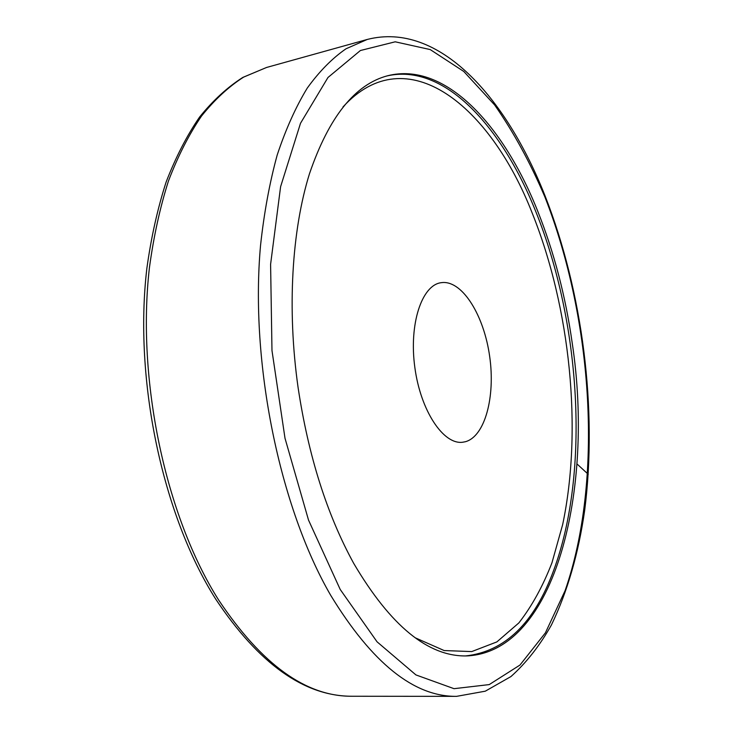 <?xml version="1.0" encoding="UTF-8"?>
<svg xmlns="http://www.w3.org/2000/svg" width="733" height="733" viewBox="0 0 733 733"><rect width="100%" height="100%" fill="white"/><g stroke="black" fill="none" stroke-linecap="round" stroke-linejoin="round"><path stroke-width="1.1" d="M572.253 343.291C565.61 296.306 554.093 252.234 537.683 211.077C503.397 124.912 445.068 61.279 387.803 75.71C355.074 84.203 328.989 116.822 309.537 173.556C291.835 230.144 286.969 309.033 298.065 387.381C308.355 455.834 326.927 514.529 353.773 563.485C390.652 625.982 428.301 656.795 466.71 655.925C555.962 652.049 594.289 488.435 572.253 343.291M442.888 282.507L440.899 282.727C421.695 285.375 408.849 324.288 414.851 367.508C420.614 410.755 443.383 444.83 462.596 442.246L465.4 441.724C485.017 436.401 495.481 396.7 489.671 356.458C484.119 316.17 463.128 281.435 442.888 282.507M386.712 76.003C443.777 62.635 501.61 125.92 535.731 211.443C580.765 322.593 590.092 472.455 553.644 570.439C534.32 623.087 504.973 651.582 465.583 655.934M576.953 463.916L588.242 474.288M352.06 696.249C306.238 696.652 261.791 664.611 218.718 600.135C165.695 516.527 136.402 379.74 149.44 267.563C153.701 236.264 160.051 207.366 168.498 180.877C177.982 156.056 188.986 134.451 201.511 116.061C214.696 99.624 228.733 86.65 243.631 77.112L266.546 67.473L242.834 77.414C227.477 87.19 213.074 100.384 199.614 117.014C186.878 135.55 175.718 157.228 166.125 182.05C157.595 208.493 151.172 237.281 146.857 268.415C133.672 379.914 162.598 515.473 215.685 599.063C258.923 663.933 304.387 696.332 352.06 696.249L456.595 696.35C414.108 696.863 372.153 663.2 330.73 595.361C279.658 507.337 249.889 362.808 260.545 245.381C264.1 212.643 269.652 182.508 277.211 154.975C285.76 129.255 295.775 106.972 307.237 88.125C319.341 71.358 332.278 58.246 346.04 48.772L367.251 39.454L266.546 67.473M544.958 197.131C593.162 320.101 603.424 480.491 565.088 590.67L545.416 632.826L519.972 665.051L489.213 684.595L454.029 688.681L415.923 674.919L377.055 641.815L340.213 589.469L308.529 520.1L285.009 438.288L271.98 350.539L270.596 264.301L280.602 186.686L300.503 123.281L327.981 77.487L360.389 50.522L395.197 41.808L430.216 49.578L463.769 71.458L494.61 104.938C513.558 132.059 530.344 162.79 544.958 197.131M342.943 107.009C406.943 36.641 490.579 106.175 532.35 213.44C570.347 308.336 582.653 429.565 562.669 524.553L551.958 562.797C542.906 586.162 531.883 606.2 518.863 622.913L496.855 641.916L471.731 651.582L444.161 650.556L415.125 637.747M456.595 696.35L485.292 691.182L510.947 676.559C526.367 662.751 539.864 645.544 551.436 624.947C567.415 591.76 578.493 553.543 584.687 510.315C597.597 409.289 582.689 291.899 545.141 196.078M545.059 195.867C506.375 97.764 439.076 21.01 367.251 39.454"/></g></svg>
